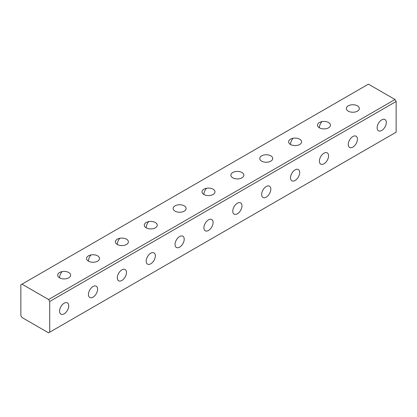 <?xml version="1.0" encoding="UTF-8"?>
<svg xmlns="http://www.w3.org/2000/svg" width="417" height="417" viewBox="0 0 417 417"><rect width="100%" height="100%" fill="white"/><g stroke="black" fill="none" stroke-linecap="round" stroke-linejoin="round"><path stroke-width="0.63" d="M381.717 130.464A6.49 3.748 120 0 0 385.954 124.74A6.49 3.748 120 0 0 384.959 119.538A6.49 3.748 120 0 0 381.717 119.861A6.49 3.748 120 0 0 377.474 125.585A6.49 3.748 120 0 0 378.469 130.787A6.49 3.748 120 0 0 381.717 130.464M352.845 147.128A6.49 3.748 120 0 0 357.088 141.41A6.49 3.748 120 0 0 356.092 136.208A6.49 3.748 120 0 0 352.845 136.531A6.49 3.748 120 0 0 348.607 142.249A6.49 3.748 120 0 0 349.602 147.451A6.49 3.748 120 0 0 352.845 147.128M323.978 163.798A6.49 3.748 120 0 0 328.215 158.079A6.49 3.748 120 0 0 327.225 152.877A6.49 3.748 120 0 0 323.978 153.195A6.49 3.748 120 0 0 319.735 158.919A6.49 3.748 120 0 0 320.73 164.121A6.49 3.748 120 0 0 323.978 163.798M295.106 180.467A6.49 3.748 120 0 0 299.349 174.744A6.49 3.748 120 0 0 298.353 169.542A6.49 3.748 120 0 0 295.106 169.865A6.49 3.748 120 0 0 290.868 175.583A6.49 3.748 120 0 0 291.864 180.785A6.49 3.748 120 0 0 295.106 180.467M266.239 197.132A6.49 3.748 120 0 0 270.482 191.413A6.49 3.748 120 0 0 269.486 186.211A6.49 3.748 120 0 0 266.239 186.535A6.49 3.748 120 0 0 261.996 192.253A6.49 3.748 120 0 0 262.991 197.455A6.49 3.748 120 0 0 266.239 197.132M64.155 313.803A6.49 3.748 120 0 0 68.393 308.085A6.49 3.748 120 0 0 67.398 302.883A6.49 3.748 120 0 0 64.155 303.206A6.49 3.748 120 0 0 59.912 308.924A6.49 3.748 120 0 0 60.908 314.126A6.49 3.748 120 0 0 64.155 313.803M93.022 297.139A6.49 3.748 120 0 0 97.265 291.415A6.49 3.748 120 0 0 96.27 286.213A6.49 3.748 120 0 0 93.022 286.536A6.49 3.748 120 0 0 88.785 292.26A6.49 3.748 120 0 0 89.775 297.462A6.49 3.748 120 0 0 93.022 297.139M121.894 280.469A6.49 3.748 120 0 0 126.132 274.751A6.49 3.748 120 0 0 125.136 269.549A6.49 3.748 120 0 0 121.894 269.872A6.49 3.748 120 0 0 117.651 275.59A6.49 3.748 120 0 0 118.647 280.792A6.49 3.748 120 0 0 121.894 280.469M150.761 263.805A6.49 3.748 120 0 0 155.004 258.081A6.49 3.748 120 0 0 154.009 252.879A6.49 3.748 120 0 0 150.761 253.202A6.49 3.748 120 0 0 146.518 258.921A6.49 3.748 120 0 0 147.514 264.123A6.49 3.748 120 0 0 150.761 263.805M179.633 247.135A6.49 3.748 120 0 0 183.871 241.417A6.49 3.748 120 0 0 182.875 236.215A6.49 3.748 120 0 0 179.633 236.533A6.49 3.748 120 0 0 175.39 242.256A6.49 3.748 120 0 0 176.386 247.458A6.49 3.748 120 0 0 179.633 247.135M208.5 230.465A6.49 3.748 120 0 0 212.743 224.747A6.49 3.748 120 0 0 211.747 219.545A6.49 3.748 120 0 0 208.5 219.868A6.49 3.748 120 0 0 204.257 225.587A6.49 3.748 120 0 0 205.253 230.789A6.49 3.748 120 0 0 208.5 230.465M357.437 105.845A6.49 3.748 0 0 0 350.363 105.032A6.49 3.748 0 0 0 346.355 108.493A6.49 3.748 0 0 0 348.258 111.146A6.49 3.748 0 0 0 355.331 111.959A6.49 3.748 0 0 0 359.339 108.493A6.49 3.748 0 0 0 357.437 105.845M328.565 122.515A6.49 3.748 0 0 0 321.491 121.701A6.49 3.748 0 0 0 317.483 125.163A6.49 3.748 0 0 0 319.386 127.81A6.49 3.748 0 0 0 326.459 128.624A6.49 3.748 0 0 0 330.467 125.163A6.49 3.748 0 0 0 328.565 122.515M299.698 139.179A6.49 3.748 0 0 0 292.625 138.366A6.49 3.748 0 0 0 288.616 141.832A6.49 3.748 0 0 0 290.519 144.48A6.49 3.748 0 0 0 297.592 145.293A6.49 3.748 0 0 0 301.6 141.832A6.49 3.748 0 0 0 299.698 139.179M270.831 155.849A6.49 3.748 0 0 0 263.752 155.035A6.49 3.748 0 0 0 259.749 158.496A6.49 3.748 0 0 0 261.647 161.15A6.49 3.748 0 0 0 268.725 161.958A6.49 3.748 0 0 0 272.728 158.496A6.49 3.748 0 0 0 270.831 155.849M241.959 172.513A6.49 3.748 0 0 0 234.886 171.7A6.49 3.748 0 0 0 230.877 175.166A6.49 3.748 0 0 0 232.78 177.814A6.49 3.748 0 0 0 239.853 178.627A6.49 3.748 0 0 0 243.862 175.166A6.49 3.748 0 0 0 241.959 172.513M68.742 272.52A6.49 3.748 0 0 0 61.669 271.707A6.49 3.748 0 0 0 57.661 275.168A6.49 3.748 0 0 0 59.563 277.821A6.49 3.748 0 0 0 66.637 278.634A6.49 3.748 0 0 0 70.645 275.168A6.49 3.748 0 0 0 68.742 272.52M97.614 255.85A6.49 3.748 0 0 0 90.541 255.037A6.49 3.748 0 0 0 86.533 258.504A6.49 3.748 0 0 0 88.435 261.151A6.49 3.748 0 0 0 95.509 261.965A6.49 3.748 0 0 0 99.517 258.504A6.49 3.748 0 0 0 97.614 255.85M126.481 239.186A6.49 3.748 0 0 0 119.408 238.373A6.49 3.748 0 0 0 115.4 241.834A6.49 3.748 0 0 0 117.302 244.487A6.49 3.748 0 0 0 124.375 245.295A6.49 3.748 0 0 0 128.384 241.834A6.49 3.748 0 0 0 126.481 239.186M155.353 222.516A6.49 3.748 0 0 0 148.275 221.703A6.49 3.748 0 0 0 144.272 225.17A6.49 3.748 0 0 0 146.169 227.818A6.49 3.748 0 0 0 153.248 228.631A6.49 3.748 0 0 0 157.251 225.17A6.49 3.748 0 0 0 155.353 222.516M184.22 205.852A6.49 3.748 0 0 0 177.147 205.039A6.49 3.748 0 0 0 173.138 208.5A6.49 3.748 0 0 0 175.041 211.148A6.49 3.748 0 0 0 182.114 211.961A6.49 3.748 0 0 0 186.123 208.5A6.49 3.748 0 0 0 184.22 205.852M237.367 213.801A6.49 3.748 120 0 0 241.61 208.078A6.49 3.748 120 0 0 240.614 202.876A6.49 3.748 120 0 0 237.367 203.199A6.49 3.748 120 0 0 233.129 208.922A6.49 3.748 120 0 0 234.125 214.124A6.49 3.748 120 0 0 237.367 213.801M213.092 189.182A6.49 3.748 0 0 0 206.014 188.369A6.49 3.748 0 0 0 202.01 191.83A6.49 3.748 0 0 0 203.908 194.484A6.49 3.748 0 0 0 210.986 195.297A6.49 3.748 0 0 0 214.99 191.83A6.49 3.748 0 0 0 213.092 189.182M21.986 317.493L48.581 332.849L49.717 332.193L49.717 301.486L48.581 299.515L21.986 284.159L20.85 284.816L20.85 315.528L21.986 317.493M49.717 332.193L396.15 132.184L396.15 101.472L49.717 301.486M48.581 299.515L395.014 99.507L368.419 84.151L21.986 284.159M321.924 121.608A6.49 3.748 120 0 0 319.386 127.81M293.057 138.272A6.49 3.748 120 0 0 290.519 144.48M62.102 271.613A6.49 3.748 120 0 0 59.563 277.821M90.969 254.949A6.49 3.748 120 0 0 88.435 261.151M119.841 238.279A6.49 3.748 120 0 0 117.302 244.487M148.707 221.609A6.49 3.748 120 0 0 146.169 227.818M206.446 188.275A6.49 3.748 120 0 0 203.908 194.484M395.014 99.507L396.15 101.472"/></g></svg>
